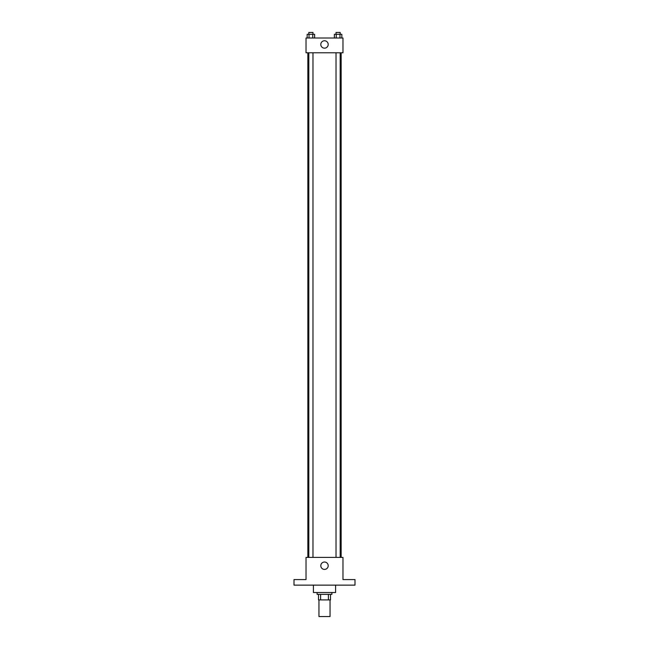 <?xml version="1.0" encoding="UTF-8"?>
<svg xmlns="http://www.w3.org/2000/svg" width="649" height="649" viewBox="0 0 649 649"><rect width="100%" height="100%" fill="white"/><g stroke="black" fill="none" stroke-linecap="round" stroke-linejoin="round"><path stroke-width="0.97" d="M318.951 599.911L318.951 616.55L330.049 616.55L330.049 599.911M328.394 594.37L328.394 599.911L318.489 599.911L318.489 594.37M328.394 599.911L330.511 599.911L330.511 594.37L330.511 599.911M331.89 592.521L331.89 594.37L317.11 594.37L317.11 592.521M320.606 594.37L320.606 599.911M313.41 585.13L313.41 592.521L335.59 592.521L335.59 585.13M354.995 585.13L294.005 585.13L294.005 579.581L306.02 579.581L306.02 557.402L342.98 557.402L342.98 579.581L354.995 579.581L354.995 585.13M328.199 565.717A3.699 3.699 0 0 1 322.65 568.922A3.699 3.699 0 0 1 322.65 562.521A3.699 3.699 0 0 1 328.199 565.717M341.139 52.78L341.139 557.402M336.028 557.402L336.028 52.78M312.972 52.78L312.972 557.402M342.98 52.78L306.02 52.78L306.02 37.999L342.98 37.999L342.98 52.78M328.199 44.465A3.699 3.699 0 0 1 322.65 47.669A3.699 3.699 0 0 1 322.65 41.26A3.699 3.699 0 0 1 328.199 44.465M341.836 37.999L341.836 34.3L334.373 34.3L334.373 37.999M339.971 34.3L339.971 37.999M336.239 34.3L336.239 37.999M336.028 34.3L336.028 32.45L340.181 32.45L340.181 34.3M314.627 37.999L314.627 34.3L307.164 34.3L307.164 37.999M312.761 34.3L312.761 37.999M309.029 34.3L309.029 37.999M308.819 34.3L308.819 32.45L312.972 32.45L312.972 34.3M307.861 52.78L307.861 557.402M340.181 557.402L340.181 52.78M308.819 52.78L308.819 557.402"/></g></svg>
